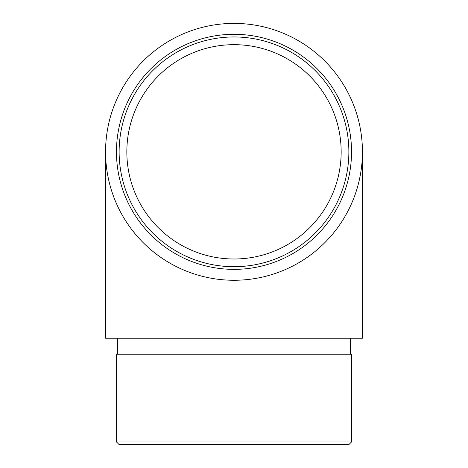 <?xml version="1.0" encoding="UTF-8"?>
<svg xmlns="http://www.w3.org/2000/svg" width="468" height="468" viewBox="0 0 468 468"><rect width="100%" height="100%" fill="white"/><g stroke="black" fill="none" stroke-linecap="round" stroke-linejoin="round"><path stroke-width="0.7" d="M234 258.997A107.16 107.16 0 0 0 341.16 151.837A107.16 107.16 0 0 0 234 44.671A107.16 107.16 0 0 0 126.84 151.837A107.16 107.16 0 0 0 234 258.997M126.968 146.601L126.922 147.689M126.922 147.613L126.84 151.293M127.928 167.076L128.115 168.34M127.858 166.579L128.232 169.059M105.563 151.837L105.563 338.235L362.437 338.235L362.437 151.837A128.437 128.437 0 0 0 234 23.4A128.437 128.437 0 0 0 105.563 151.837A128.437 128.437 0 0 0 234 280.268A128.437 128.437 0 0 0 362.437 151.837M348.871 151.837A114.871 114.871 0 0 0 176.565 52.352A114.871 114.871 0 0 0 176.565 251.316A114.871 114.871 0 0 0 348.871 151.837M351.532 151.837A117.532 117.532 0 0 1 175.237 253.621A117.532 117.532 0 0 1 175.237 50.047A117.532 117.532 0 0 1 351.532 151.837M351.532 354.188L116.468 354.188L116.468 441.938L351.532 441.938L351.532 354.188M351.532 441.938L348.871 444.6L119.129 444.6L116.468 441.938M126.916 147.718L126.881 148.766M350.468 354.188L350.468 338.235M117.532 354.188L117.532 338.235"/></g></svg>
